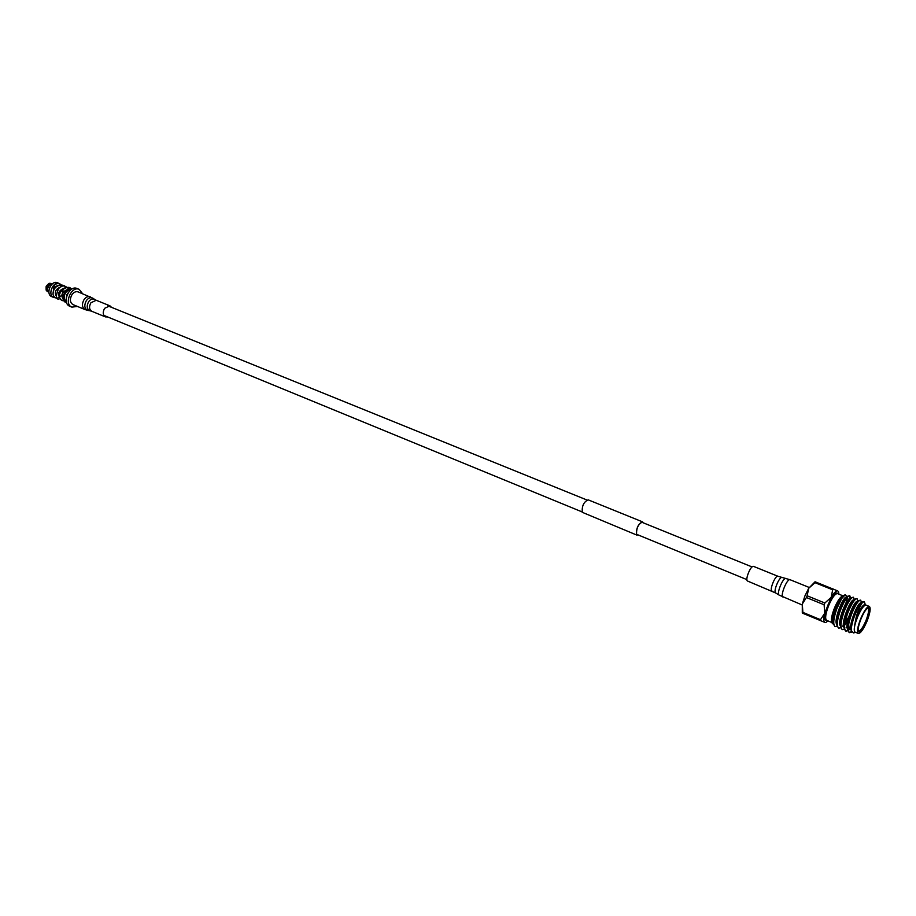 <?xml version="1.0" encoding="UTF-8"?>
<svg xmlns="http://www.w3.org/2000/svg" width="916" height="916" viewBox="0 0 916 916"><rect width="100%" height="100%" fill="white"/><g stroke="black" fill="none" stroke-linecap="round" stroke-linejoin="round"><path stroke-width="1.37" d="M643.021 522.727L642.391 522.063C638.292 524.044 636.345 528.143 636.551 534.36L638.051 534.91M643.261 522.83L642.482 521.834C638.234 523.883 636.219 528.131 636.437 534.566L638.292 535.001M642.482 521.834L588.232 499.861C583.813 501.762 581.82 505.907 582.244 512.296L637.044 535.173M66.421 301.914L64.28 299.2C63.891 293.796 66.215 290.475 71.276 289.238M60.662 284.784L59.425 283.903C56.552 283.033 54.399 284.384 52.979 287.945L57.983 285.357M67.898 289.353C62.231 291.551 60.605 294.815 63.021 299.131M64.578 288.013C58.933 290.212 57.319 293.464 59.723 297.769M61.269 286.685C55.647 288.872 54.044 292.112 56.437 296.418M52.991 294.322L53.769 287.418M61.12 284.807L59.437 283.548C53.094 280.582 47.151 295.17 53.758 297.482L55.349 297.78M53.758 297.482L51.8 296.67C45.193 294.357 51.136 279.792 57.479 282.758L57.513 282.769M69.753 290.727L66.822 294.689L66.147 299.578M69.879 306.299L69.822 306.276C61.509 303.368 69.101 284.773 77.07 288.506L77.127 288.529M77.402 306.425L71.906 307.135C63.616 304.238 71.208 285.62 79.165 289.353L82.589 293.692M47.46 290.395L48.857 290.967M51.273 284.899L48.869 283.468L46.395 285.929L49.75 287.303L46.705 286.055L46.418 286.777L49.453 288.025L47.002 287.017L47.048 290.521L48.869 290.807M47.002 287.017L46.098 286.651L46.143 290.143L47.048 290.521M49.773 283.834L47.3 286.307M51.388 284.773L49.979 284.212M49.281 283.628L51.559 284.601M50.872 283.433L49.464 283.296M48.857 291.219L46.453 290.681L47.552 291.574M47.357 291.059L48.892 292.078M52.178 284.006L50.38 283.662M47.655 287.292L47.701 290.326M50.105 284.429L47.953 286.571M48.01 290.864L48.857 291.586M51.811 284.338L50.701 284.246M866.685 621.105C862.895 629.613 860.135 633.082 858.407 631.479C857.765 629.166 858.647 624.941 861.04 618.804C863.616 612.747 865.952 609.106 868.036 607.903C870.383 607.961 869.925 612.369 866.685 621.105M858.258 630.964L858.521 631.147C860.445 631.113 862.895 627.655 865.883 620.785C868.563 613.777 869.227 609.587 867.887 608.213L867.555 608.167M851.388 628.204L848.869 626.796L848.697 624.036M848.422 625.708L848.869 626.796M804.935 595.904L808.713 588.267L807.122 595.778L824.858 603.003L831.167 597.358L832.69 589.801L814.988 582.69L808.713 588.267L815.057 581.774L837.831 590.969C836.274 590.499 834.052 592.629 831.167 597.358L824.698 613.228L824.137 604.778L806.412 597.53L802.29 604.01L802.874 612.38L820.496 619.685L824.698 613.228C823.438 618.621 823.541 621.701 824.984 622.456L802.29 613.079L802.29 604.01L804.935 595.904M806.412 597.53L807.122 595.778M834.9 626.544L833.308 623.75C833.056 620.338 833.938 615.655 835.953 609.701L841.621 598.629L836.766 608.9C833.388 618.712 832.839 624.632 835.117 626.659L837.098 626.304M838.483 628.033L836.915 625.284C836.663 621.563 837.671 616.537 839.938 610.193C842.674 603.106 845.273 598.434 847.747 596.19L849.819 595.778L850.62 598.263M849.579 595.721L850.14 598.652M840.693 627.781L838.701 628.147C836.445 626.132 837.006 620.201 840.384 610.377C844.254 600.747 847.392 595.881 849.819 595.778M842.079 629.521L840.533 626.819C840.27 623.109 841.289 618.06 843.567 611.67C846.327 604.537 848.926 599.854 851.399 597.621L853.437 597.232L854.285 599.694M844.312 629.246L842.296 629.635C840.064 627.632 840.636 621.701 844.025 611.854C847.884 602.213 851.021 597.335 853.437 597.232M847.838 630.288L845.457 630.941L844.151 628.353C843.899 624.655 844.918 619.594 847.208 613.159C849.979 605.98 852.59 601.285 855.052 599.053L857.055 598.675L857.891 601.171M847.93 630.723L845.903 631.135C843.693 629.132 844.277 623.201 847.666 613.342C851.537 603.69 854.662 598.801 857.055 598.675M851.525 631.731L849.075 632.441L847.792 629.899C847.529 626.201 848.548 621.117 850.861 614.647C853.643 607.434 856.265 602.717 858.716 600.495L860.685 600.14L861.521 602.659M851.662 632.132L849.521 632.635C847.323 630.632 847.918 624.701 851.319 614.831C855.189 605.167 858.315 600.266 860.685 600.14M848.64 616.995L844.93 623.281M843.396 625.273L842.56 626.212M847.472 625.376L847.002 625.994M847.025 626.704L846.121 627.712M850.346 627.781L848.193 629.258M850.792 627.964L849.235 629.681M869.364 606.438L866.078 605.121C863.834 605.133 860.937 609.209 857.399 617.315C854.25 625.594 853.472 630.517 855.063 632.109L858.338 633.46C860.593 633.414 863.479 629.338 867.005 621.243C870.154 612.987 870.944 608.052 869.364 606.438C867.131 606.461 864.246 610.537 860.708 618.666C857.548 626.945 856.758 631.88 858.338 633.46M855.43 632.258L853.666 632.979L851.365 630.861C851.124 627.357 852.155 622.445 854.479 616.125L856.987 610.262L862.597 602.339C860.433 605.213 858.326 610.056 856.277 616.857L854.743 624.815L858.578 614.212C860.697 609.426 862.62 606.278 864.361 604.789L866.444 605.258M842.835 595.824L840.041 598.091L834.82 608.098C832.209 615.174 831.339 620.212 832.209 623.189L831.705 621.964C830.961 619.308 831.888 614.636 834.487 607.961C837.293 601.377 839.903 597.392 842.296 596.018L842.377 595.984M832.209 623.189L833.377 624.231M835.953 609.701L836.285 608.705C838.667 601.972 840.808 597.713 842.709 595.927L845.285 594.736L841.621 598.629M845.651 604.686L847.082 597.633M847.082 596.74L845.285 594.736M825.911 622.433L828.03 620.911M824.858 603.003L824.137 604.778M802.931 613.399L802.874 612.38M820.496 619.685L820.53 620.705M814.988 582.69L815.744 582.004M833.434 589.091L832.69 589.801M838.93 594.198L838.483 591.622M854.743 624.815C857.994 612.77 861.338 605.968 864.761 604.446L864.818 604.468M851.342 630.54C847.586 627.22 858.12 600.885 861.12 602.98M851.17 628.113L848.445 629.475M847.689 629.017C843.98 625.605 854.433 599.476 857.479 601.514M844.06 627.506C840.361 624.025 850.746 598.091 853.838 600.049M840.441 625.994C836.766 622.456 847.082 596.694 850.22 598.595M836.835 624.494C833.171 620.899 843.418 595.308 846.602 597.14M847.037 597.553L847.266 598.4M847.082 601.285L846.808 602.613M833.228 622.983C830.663 620.395 835.472 604.171 840.041 598.091M862.597 602.339L864.326 601.594L865.173 604.308M856.987 610.262L862.391 601.938L864.326 601.594M858.578 614.212C860.674 609.403 862.494 606.346 864.051 605.041L864.189 604.938M851.365 630.861L851.147 628.857C850.174 622.949 856.918 605.911 860.376 603.587L862.391 601.938M851.353 628.548L848.663 629.601M847.792 629.899L847.506 627.323C846.544 621.392 853.231 604.491 856.712 602.144L858.716 600.495M844.151 628.353L843.876 625.788C842.926 619.834 849.556 603.083 853.059 600.701L855.052 599.053M847.506 621.495L844.678 625.09M840.533 626.819L840.258 624.254C839.308 618.289 845.903 601.675 849.418 599.259L851.399 597.621M836.915 625.284L836.652 622.731C835.713 616.743 842.251 600.266 845.777 597.816L847.747 596.19M847.678 600.461L847.518 601.48M833.308 623.75L833.056 621.208C832.117 615.197 838.598 598.869 842.159 596.385L842.709 595.927M851.456 613.102L850.804 614.625M107.619 316.936L105.409 316.89C102.821 315.127 102.558 312.276 104.596 308.337L109.92 305.818L111.546 307.341M90.237 296.784C87.993 296.097 85.921 297.047 84.009 299.658C81.65 304.204 81.993 307.513 85.028 309.574L72.971 304.604C69.925 302.543 69.57 299.257 71.929 294.734C73.83 292.147 75.902 291.208 78.158 291.906L92.951 298.25C90.661 297.024 88.451 297.826 86.31 300.666C83.894 305.589 84.455 308.841 87.97 310.421L90.134 310.799C86.871 309.333 86.356 306.31 88.589 301.742C90.581 299.108 92.631 298.353 94.749 299.486L92.951 298.25M753.731 566.477L753.456 566.363C750.616 565.424 744.708 580.32 747.616 581.065L747.788 581.11M842.892 595.789L837.476 593.602C835.106 593.568 832.163 597.564 828.648 605.579C825.556 613.777 824.858 618.689 826.576 620.315L831.934 622.537M834.018 611.464L834.43 610.594M826.976 620.476C823.69 620.991 823.976 615.907 827.846 605.258C832.541 594.942 835.884 591.106 837.877 593.774M105.409 316.89L91.749 311.268C89.161 309.505 88.875 306.665 90.902 302.761L96.237 300.276L94.749 299.486M778.131 576.347L777.867 576.244C775.142 575.362 769.165 590.385 771.97 591.083L772.131 591.129M782.012 577.538L781.943 577.527C779.184 576.611 773.012 591.851 775.68 592.973L779.127 595.091C776.264 593.889 782.94 577.435 785.882 578.42L785.962 578.443M790.279 579.828L789.981 579.702C786.867 578.683 779.848 596.305 783.054 597.095L783.249 597.14M752.093 566.935L641.475 522.097M586.916 499.987L107.699 305.784M746.918 579.633L636.505 534.268M582.061 511.895L103.794 315.367M72.009 289.009C69.364 287.166 66.341 289.433 62.952 295.788C63.101 300.482 64.28 302.612 66.49 302.165M71.139 289.238C69.502 283.949 57.342 290.819 59.7 297.7C60.731 300.299 62.483 301.238 64.944 300.54M68.597 288.929C65.093 285.071 61.75 285.002 58.544 288.735C55.624 295.765 55.75 299.269 58.922 299.257M65.299 287.601C66.273 283.926 53.185 282.964 52.991 294.276C54.113 297.723 56.071 298.834 58.887 297.631M60.433 296.509L61.509 295.192M62.803 292.009L62.998 290.177M62.025 286.273L59.425 283.903M59.437 283.548L57.479 282.758M79.165 289.353L77.07 288.506M71.906 307.135L69.822 306.276M48.445 291.941L47.54 291.574M51.777 283.788L50.861 283.422M850.598 628.616L849.292 629.681M850.678 598.217L850.575 597.289M91.749 311.268L90.134 310.799M85.028 309.574L87.97 310.421M109.92 305.818L96.237 300.276M753.605 566.409L778.005 576.29L790.13 579.748L809.206 587.465M747.616 581.065L775.68 592.973M779.127 595.091L802.084 604.926"/></g></svg>
